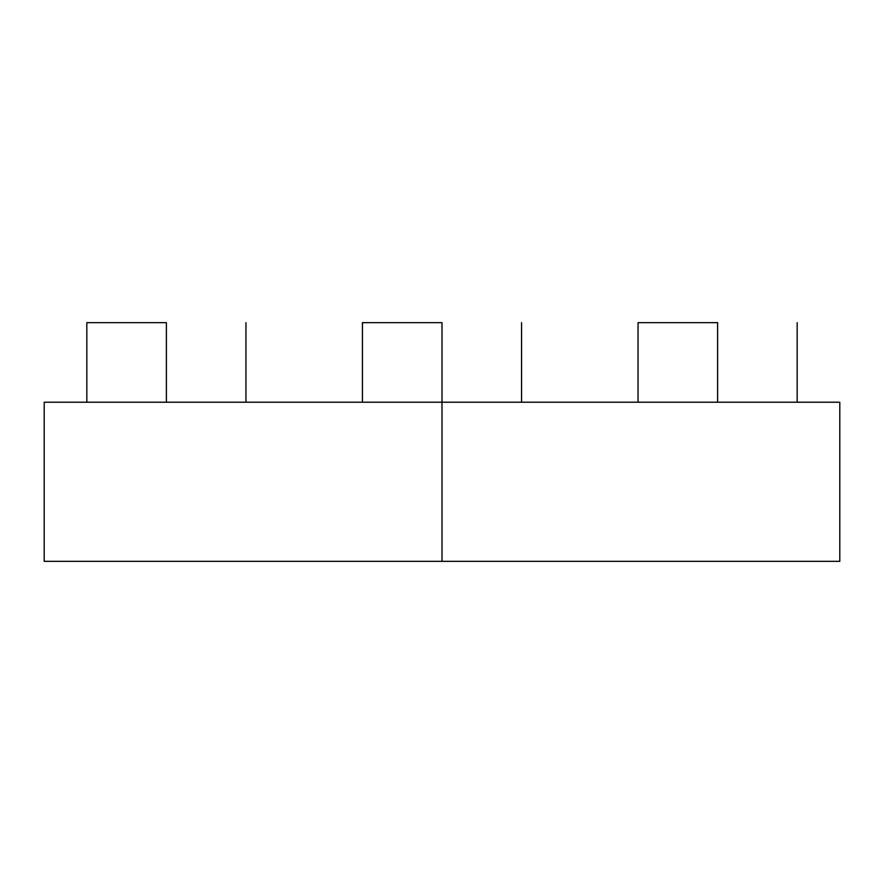<?xml version="1.0" encoding="UTF-8"?>
<svg xmlns="http://www.w3.org/2000/svg" width="884" height="884" viewBox="0 0 884 884"><rect width="100%" height="100%" fill="white"/><g stroke="black" fill="none" stroke-linecap="round" stroke-linejoin="round"><path stroke-width="1.33" d="M717.609 322.66L717.609 402.22L717.609 322.66L638.049 322.66L717.609 322.66M166.391 322.66L166.391 402.22L166.391 322.66L86.831 322.66L166.391 322.66M442 322.66L442 561.34L839.8 561.34L442 561.34L442 402.22L786.506 402.22L97.494 402.22L442 402.22L442 322.66L362.44 322.66L442 322.66M839.8 402.22L786.506 402.22L839.8 402.22L839.8 561.34M44.2 402.22L97.494 402.22L44.2 402.22L44.2 561.34L442 561.34L44.2 561.34M797.169 402.22L797.169 322.66M245.951 402.22L245.951 322.66M521.56 402.22L521.56 322.66M362.44 402.22L362.44 322.66M86.831 402.22L86.831 322.66M638.049 402.22L638.049 322.66"/></g></svg>
